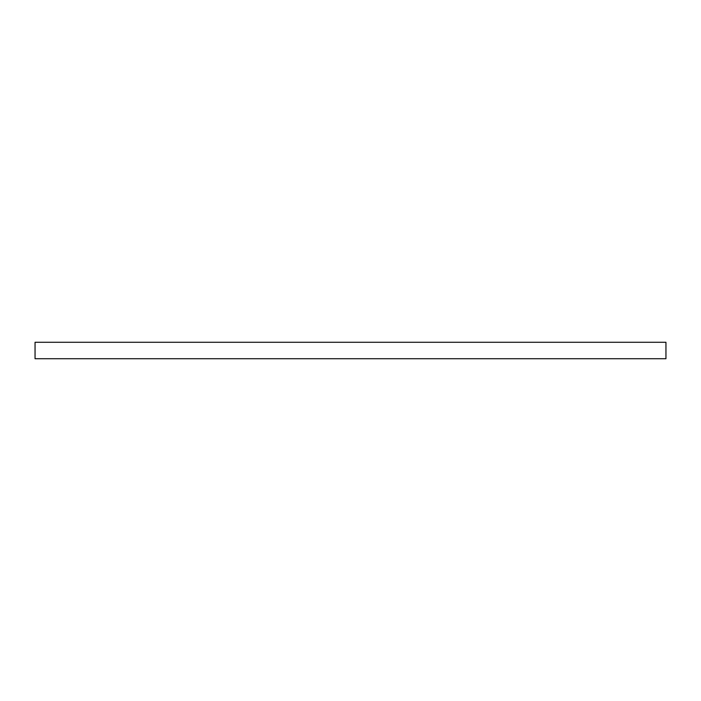 <?xml version="1.0" encoding="UTF-8"?>
<svg xmlns="http://www.w3.org/2000/svg" width="701" height="701" viewBox="0 0 701 701"><rect width="100%" height="100%" fill="white"/><g stroke="black" fill="none" stroke-linecap="round" stroke-linejoin="round"><path stroke-width="1.05" d="M665.95 342.272L35.05 342.272L35.05 358.728L665.95 358.728L665.95 342.272"/></g></svg>
